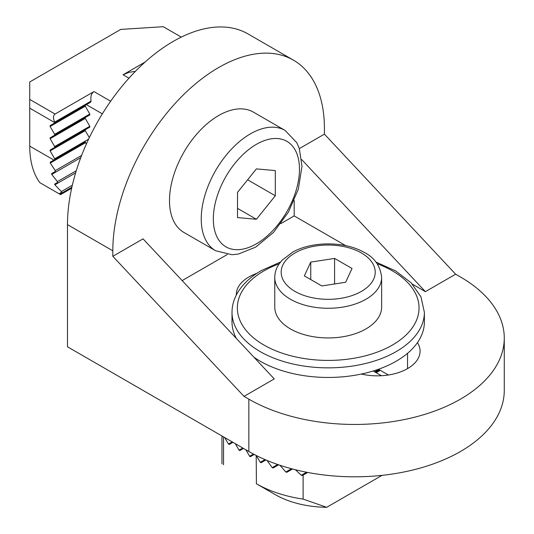 <?xml version="1.0" encoding="UTF-8"?>
<svg xmlns="http://www.w3.org/2000/svg" width="534" height="534" viewBox="0 0 534 534"><rect width="100%" height="100%" fill="white"/><g stroke="black" fill="none" stroke-linecap="round" stroke-linejoin="round"><path stroke-width="0.8" d="M181.28 37.106L163.25 26.7L120.771 29.41L29.73 81.976L29.73 146.109A101.527 58.62 120 0 0 39.79 182.628L60.576 194.623L71.656 188.228M91.054 101.106L54.688 122.106C52.986 118.261 53.106 115.578 55.049 114.042L93.964 91.574C91.374 93.256 90.406 96.434 91.054 101.106A10.687 6.168 120 0 0 90.62 102.234L50.136 125.603L90.62 102.234M135.376 71.362L128.881 72.344L123.06 74.773L145.114 62.044M54.688 122.106A5.347 3.084 120 0 0 54.668 122.553L54.668 122.987M54.668 135.202L89.805 114.917L89.805 114.042L54.668 134.334L54.668 135.202L50.136 137.819L89.805 114.917M54.668 147.417L89.805 127.132L89.805 126.258L54.668 146.55L54.668 147.417L50.136 150.041L89.805 127.132M88.611 139.167L54.668 158.765L54.668 159.639L85.467 141.857A51.831 29.924 120 0 0 85.553 142.678L86.421 143.933M29.73 146.109L53.914 160.073L50.236 162.196A101.527 58.62 120 0 0 50.276 163.044L55.242 170.646A101.527 58.62 120 0 0 55.342 171.467L51.584 173.637A101.527 58.62 120 0 0 51.745 174.418L57.412 181.613A101.527 58.62 120 0 0 57.625 182.361L54.601 184.11A101.527 58.62 120 0 0 54.889 184.817L61.343 191.559A101.527 58.62 120 0 0 61.697 192.227L59.534 193.475A101.527 58.62 120 0 0 59.975 194.096L71.876 187.227M59.975 194.096L60.576 194.623M89.332 137.652L85.273 130.623L85.273 129.749M54.668 158.765L50.136 150.908L85.273 130.623M50.136 150.908L50.136 150.041M89.805 126.258L85.273 118.408L85.273 117.533M54.668 146.55L50.136 138.693L85.273 118.408M50.136 138.693L50.136 137.819M89.805 114.042L85.273 106.193L85.273 105.318M54.668 134.334L50.136 126.478L85.273 106.193M50.136 126.478L50.136 125.603M53.914 160.073L54.668 159.639M55.342 171.467L51.584 173.637M81.629 155.414L55.242 170.646M57.625 182.361L54.601 184.11M76.295 170.713L57.412 181.613M61.697 192.227L59.534 193.475M72.337 185.211L61.343 191.559M54.889 184.817L75.648 172.829M51.745 174.418L80.774 157.657M50.276 163.044L85.553 142.678M50.236 162.196L85.467 141.857M275.297 170.58L275.297 195.771L256.407 219.274L237.51 217.585L237.51 192.394L256.407 168.891L275.297 170.58M215.623 250.753L183.883 232.43A69.467 40.11 -60 0 1 169.498 200.63A69.467 40.11 -60 0 1 199.823 130.717A69.467 40.11 -60 0 1 253.356 112.107L285.096 130.429L296.717 142.591L299.32 148.512L301.984 166.354L298.339 189.136L288.407 212.138L273.555 232.377L255.686 247.115L238.491 254.017L232.01 254.745L215.623 250.753A69.467 40.11 -60 0 1 201.238 218.953A69.467 40.11 -60 0 1 231.562 149.046A69.467 40.11 -60 0 1 285.096 130.429M247.636 179.804L275.297 195.771M237.51 208.367L256.407 219.274M303.118 499.103L326.708 507.3A74.813 43.194 0 0 1 275.297 494.658L256.407 483.751A101.527 58.62 0 0 0 303.118 499.103L303.118 475.106L307.717 472.45M326.708 507.3L382.05 475.347M379.547 369.895L375.429 372.271M376.183 372.712L380.301 370.329M302.518 475.454L303.118 475.106L302.518 475.454A101.527 58.62 0 0 1 301.323 475.267L306.589 472.23M254.231 454.461L250.359 456.697L249.605 456.263L253.443 454.047M249.605 456.263L245.86 449.782M243.517 448.433L239.779 450.589L239.025 450.155L242.763 447.993M374.674 371.838L378.793 369.461M239.025 450.155L235.28 443.674M232.937 442.319L229.199 444.482L228.445 444.048L224.701 437.566M228.445 444.048L232.183 441.885M256.407 483.751L256.2 455.475M256.407 455.829L260.285 462.31A101.527 58.62 0 0 0 261.079 462.724L265.872 459.961L261.079 462.724M295.409 469.746L301.323 475.267M286.851 472.276L292.519 469.006L286.851 472.276A101.527 58.62 0 0 1 285.817 472.009L291.484 468.732M279.983 465.281L285.817 472.009M273.128 467.984L278.608 464.82L273.128 467.984A101.527 58.62 0 0 1 272.213 467.644L277.66 464.493M267.06 460.462L272.213 467.644M223.532 464.774C221.47 463.579 221.47 463.579 223.532 464.774L223.532 436.892M260.285 462.31L265.004 459.587M221.964 463.872L221.964 436.438L222.358 436.211M381.403 375.722L373.219 370.996M334.584 258.416L352.039 268.495L345.652 282.259L321.808 285.95L304.36 275.871L310.748 262.107L334.584 258.416L334.584 283.968M381.636 277.42L381.636 307.09A53.44 30.852 180 0 1 348.649 335.592A53.44 30.852 180 0 1 290.409 328.904A53.44 30.852 180 0 1 274.763 307.09L274.763 277.42C274.796 272.694 276.205 268.255 278.988 264.09L282.025 260.258L292.779 252.081C311.909 241.255 343.869 241.161 363.173 251.841C374.174 257.101 380.328 265.625 381.636 277.42A53.44 30.852 180 0 1 348.649 305.922A53.44 30.852 180 0 1 290.409 299.234A53.44 30.852 180 0 1 274.763 277.42M310.748 279.562L310.748 262.107M253.924 357.206A96.187 55.529 0 0 0 260.185 361.191A96.187 55.529 0 0 0 365.009 373.226A96.187 55.529 0 0 0 424.383 321.922L424.383 312.323L420.946 296.837L411.087 282.766L395.721 270.965L375.896 262.034M424.383 312.323A96.187 55.529 0 0 1 365.009 363.627A96.187 55.529 0 0 1 260.185 351.592A96.187 55.529 0 0 1 232.01 312.323L232.01 321.922A96.187 55.529 0 0 0 236.395 338.496M293.433 60.142L248.09 33.962A149.62 86.388 120 0 0 132.786 74.052A149.62 86.388 120 0 0 67.478 224.627L67.478 346.793L248.851 451.504A149.62 86.381 0 0 0 411.908 470.234A149.62 86.381 0 0 0 504.27 390.421L504.27 338.069A149.62 86.381 180 0 1 411.908 417.875A149.62 86.381 180 0 1 248.851 399.152L244.031 396.368L112.821 256.3L112.821 250.806A149.62 86.388 -60 0 1 178.129 100.232A149.62 86.388 -60 0 1 293.433 60.142A149.62 86.388 -60 0 1 324.418 128.641L324.418 134.134L299.347 148.606M378.466 369.268L388.385 374.995M112.821 256.3L143.045 238.852L274.262 378.913L244.031 396.368M182.147 280.59L227.264 254.538M280.897 223.572L294.187 215.903L345.738 245.66M294.187 200.55L294.187 215.903M412.395 284.148L425.404 291.657L301.683 159.586M425.404 291.657L455.629 274.202L324.418 134.134M504.27 338.069A149.62 86.381 180 0 0 460.448 276.986L455.629 274.202M361.358 374.054A42.747 24.684 0 0 0 420.071 351.152A42.747 24.684 0 0 0 417.441 342.634M256.847 273.355A42.747 24.684 0 0 0 236.328 294.434A42.747 24.684 0 0 0 236.335 294.995M55.049 114.042L29.73 99.424M110.665 101.213L93.964 91.574M128.968 78.184L123.06 74.773M54.668 122.553L29.73 108.155M102.341 113.862L86.408 104.664M213.326 218.953A60.916 35.171 -60 0 1 277.94 138.573A60.916 35.171 -60 0 1 277.94 224.727A60.916 35.171 -60 0 1 213.326 218.953M294.948 291.377A47.025 27.147 180 0 1 316.028 245.96A47.025 27.147 180 0 1 373.62 279.209A47.025 27.147 180 0 1 294.948 291.377M279.182 263.803A90.84 52.445 0 0 0 263.963 270.872A90.84 52.445 0 0 0 268.736 347.614A90.84 52.445 0 0 0 400.967 339.357A90.84 52.445 0 0 0 377.211 263.803M67.478 224.627L112.821 250.806M248.851 399.152L248.851 451.504M407.549 368.607L407.549 353.308M232.01 312.323C232.036 305.735 233.785 299.394 237.256 293.299C242.383 284.468 250.393 276.906 261.293 270.611L280.497 262.034"/></g></svg>
